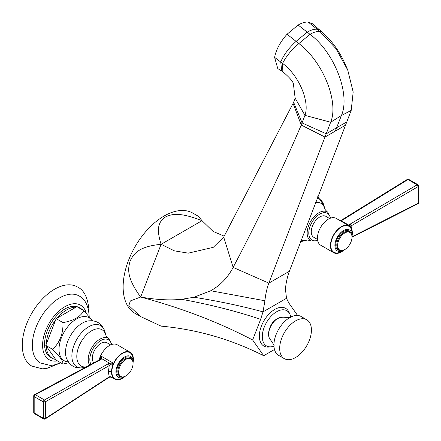 <?xml version="1.0" encoding="UTF-8"?>
<svg xmlns="http://www.w3.org/2000/svg" width="441" height="441" viewBox="0 0 441 441"><rect width="100%" height="100%" fill="white"/><g stroke="black" fill="none" stroke-linecap="round" stroke-linejoin="round"><path stroke-width="0.66" d="M224.188 236.161L213.102 231.415L202.022 220.682C179.233 211.873 171.957 214.023 165.562 216.922C160.281 220.765 155.166 225.764 161.108 244.303C138.496 246.508 133.717 253.812 130.128 261C127.879 268.861 126.462 277.516 140.646 297.03L130.343 300.944L128.849 305.58L140.475 316.5L161.108 326.136C197.099 329.438 231.293 339.3 263.696 355.716L252.632 339.983L260.642 319.339L263.018 311.864L264.914 300.768A106.435 61.453 60 0 1 268.85 283.122L330.662 122.229C339.085 102.009 323.071 61.79 298.882 43.565L287.052 34.233C280.239 41.967 276.088 49.684 274.6 57.391L277.775 68.559L282.83 71.729C289.577 77.539 293.1 81.596 293.397 83.906L295.145 98.128L293.634 102.295L223.708 237.082L213.268 247.324L188.296 253.156L174.333 250.83L161.108 244.303L202.022 220.682L198.334 216.277L192.982 213.185A57.865 33.406 120 0 0 148.391 228.686A57.865 33.406 120 0 0 123.133 286.92A57.865 33.406 120 0 0 135.117 313.408L140.475 316.5M296.495 315.414L296.876 314.439L288.866 303.044L286.49 298.314L263.018 311.864C241.69 306.043 218.67 301.164 193.968 297.24L210.737 290.751C220.329 285.36 227.799 277.582 233.146 267.411L223.708 237.082M274.473 349.493L263.696 355.716M268.806 347.039A21.769 12.569 -60 0 1 259.661 332.42A21.769 12.569 -60 0 1 274.754 309.433A21.769 12.569 -60 0 1 288.954 312.14L289.919 314.251A20.319 11.731 120 0 0 276.672 311.726A20.319 11.731 -60 0 0 262.582 333.175A20.319 11.731 -60 0 0 271.116 346.824L268.806 347.039M286.49 298.314L285.437 288.921A106.435 61.453 60 0 1 289.379 271.27L345.524 125.216L325 137.063L301.236 125.051L304.946 115.36C309.962 101.7 298.943 75.345 282.609 63.416L274.6 57.391M345.524 125.216L351.207 110.366L353.18 91.998L347.723 69.992L335.921 48.593L319.857 31.454L308.16 22.05C305.26 21.874 301.92 22.866 298.127 25.032L287.052 34.233M346.802 121.948L336.621 127.692L341.389 115.564C350.716 94.528 334.476 52.473 310.017 34.315L307.217 32.127C310.933 29.988 314.229 29.023 317.107 29.244L319.791 30.082L312.338 23.682L308.16 22.05M293.078 103.365L301.236 125.051C281.749 170.7 259.049 218.152 233.146 267.411L268.85 283.122L289.379 271.27M252.632 339.983C220.147 322.922 184.073 308.948 144.411 298.05L140.646 297.03C156.059 299.748 169.73 300.508 181.67 299.312L193.968 297.24M161.108 244.303L140.646 297.03M273.96 346.174A20.319 11.731 -60 0 1 271.116 346.824M290.779 317.04A20.319 11.731 120 0 0 289.919 314.251M284.329 358.66A22.447 12.96 120 0 1 279.682 348.384A22.447 12.96 -60 0 1 289.478 325.794A22.447 12.96 -60 0 1 306.776 319.775A22.447 12.96 -60 0 1 311.429 330.055A22.447 12.96 120 0 1 301.627 352.646A22.447 12.96 120 0 1 284.329 358.66L278.58 355.341A22.447 12.96 120 0 1 273.938 345.463A22.447 12.96 120 0 1 273.933 345.066A22.447 12.96 -60 0 1 290.15 317.377A22.447 12.96 -60 0 1 301.032 316.462L306.776 319.775M112.008 377.32L110.2 376.669A1.549 0.408 -103.4 0 1 110.035 377.011L113.023 377.904L111.441 371.972L113.023 363.015L110.2 365.01A1.549 0.463 -100.4 0 0 109.715 363.285L108.117 363.842L44.464 399.981L35.313 394.701L34.541 394.618A1.549 1.549 0 0 0 33.736 395.792L34.178 396.613L34.178 412.958L33.731 412.489A1.549 1.549 0 0 0 34.497 413.669L43.648 418.95A1.549 1.549 0 0 0 45.269 418.906L45.539 401.707L44.464 399.981A1.549 0.893 -60 0 0 43.328 401.9L45.539 401.707L109.203 365.633A1.549 0.948 -119.6 0 0 108.117 363.842M110.2 365.01L109.203 365.633L108.387 371.995L109.203 376.884L45.539 418.382L43.328 418.239L43.328 401.9L34.178 396.613A1.549 0.893 -60 0 1 35.313 394.701L100.851 359.569A1.549 0.926 -118.2 0 0 100.079 359.492L100.498 359.172A1.549 1.218 -146.7 0 1 101.832 358.731L100.851 359.569M99.275 359.922L101.033 356.091L113.023 363.015L109.715 363.285L101.832 358.731L101.033 356.091L100.399 359.371M45.269 418.906L108.921 377.463A1.549 0.888 -123.1 0 0 109.203 376.884L110.2 376.669M133.028 362.827A15.479 8.936 120 0 0 133.397 359.365A15.479 8.936 -60 0 0 130.189 352.276A15.479 8.936 -60 0 0 118.26 356.427A15.479 8.936 -60 0 0 111.501 372.006A15.479 8.936 120 0 0 114.71 379.095A15.479 8.936 120 0 0 125.266 376.278M99.104 360.016A15.479 8.936 -60 0 1 117.19 344.774L130.189 352.276M93.801 362.86A12.094 6.984 120 0 1 92.329 358.169A12.094 6.984 -60 0 1 97.61 345.998A12.094 6.984 -60 0 1 106.931 342.762L110.663 344.917M46.272 344.134L55.676 319.896A28.682 16.56 -60 0 0 46.272 344.134L45.792 345.38L52.628 349.333C59.811 342.569 63.267 333.655 63.002 322.597C73.641 320.75 80.554 316.759 83.751 310.618L92.45 320.717M75.94 307.228L57.132 318.088A28.682 16.56 -60 0 1 75.94 307.228L76.91 306.666L83.751 310.618M78.509 307.592A28.682 16.56 -60 0 1 80.874 308.568A28.682 16.56 -60 0 1 82.908 310.128M45.792 345.38L46.272 346.069A28.682 16.56 120 0 0 52.198 358.241L50.5 357.26A28.682 16.56 120 0 1 44.558 344.134A28.682 16.56 -60 0 1 57.076 315.271A28.682 16.56 -60 0 1 79.182 307.586L80.874 308.568M57.132 318.088L56.161 318.645L55.676 319.896M56.161 318.645L63.002 322.597M46.272 346.069L56.161 360.137L63.002 364.09C63.267 361.317 59.811 356.4 52.628 349.333M52.198 358.241A28.682 16.56 120 0 0 55.676 359.448M68.879 362.689L63.002 364.09M89.209 316.621C88.553 305.861 85.141 298.954 78.972 295.894A38.703 22.348 -60 0 0 49.172 306.352A38.703 22.348 -60 0 0 32.325 345.253A38.703 22.348 120 0 0 40.269 362.932L50.186 365.429L53.967 365.032L60.748 362.789M59.629 363.29L46.774 368.444L42.342 368.825L31.73 366.047A45.671 26.366 120 0 1 22.282 345.143A45.671 26.366 -60 0 1 42.209 299.191A45.671 26.366 -60 0 1 77.401 286.942C84.209 290.117 88.073 298.072 88.994 310.811L88.961 312.476M125.216 376.3A12.094 6.984 120 0 1 118.453 377.347A12.094 6.984 120 0 1 115.95 371.807A12.094 6.984 -60 0 1 121.231 359.635A12.094 6.984 -60 0 1 130.553 356.394A12.094 6.984 -60 0 1 133.055 361.934A12.094 6.984 120 0 1 133.028 362.772M120.79 376.46A10.16 5.865 120 0 1 118.684 371.807A10.16 5.865 -60 0 1 123.122 361.581A10.16 5.865 -60 0 1 130.949 358.864A10.16 5.865 -60 0 1 133.055 363.511A10.16 5.865 120 0 1 128.618 373.736A10.16 5.865 120 0 1 120.79 376.46L119.969 375.986A10.16 5.865 -60 0 1 117.868 371.333A10.16 5.865 -60 0 1 122.3 361.107A10.16 5.865 -60 0 1 130.128 358.39L130.949 358.864M348.947 225.759L348.897 225.197L349.95 224.221A1.549 0.838 59.6 0 1 351.047 226.001L352.304 231.933M351.995 236.773L418.228 203.213L417.881 203.781L352.001 237.219M339.592 220.357L340.695 220.379A1.549 0.402 76.7 0 1 341.014 220.643L348.897 225.197A1.549 1.158 31.2 0 1 350.325 226.376L418.228 186.537L418.228 203.213L418.713 202.59A1.549 1.549 0 0 1 417.881 203.781M349.95 224.221L417.142 184.818L418.228 186.537L418.718 185.893L418.713 202.59M339.862 220.517L341.014 220.643L342.552 220.026L407.991 179.537L417.142 184.818A1.549 0.893 120 0 1 417.952 184.718L408.801 179.432A1.549 0.893 120 0 0 407.991 179.537L407.214 179.459L341.775 219.949A1.549 0.86 58.3 0 1 342.552 220.026M349.663 226.393L350.325 226.376M336.136 218.367A15.479 8.936 120 0 0 324.207 222.512A15.479 8.936 120 0 0 317.448 238.09A15.479 8.936 -60 0 0 320.657 245.179L333.655 252.687A15.479 8.936 -60 0 1 330.447 245.598A15.479 8.936 120 0 1 337.205 230.02A15.479 8.936 120 0 1 349.134 225.869L336.136 218.367M351.973 236.42A15.479 8.936 -60 0 0 352.342 232.958A15.479 8.936 120 0 0 349.134 225.869M344.212 249.871A15.479 8.936 -60 0 1 333.655 252.687M317.514 239.457L313.783 237.302A12.094 6.984 -60 0 1 311.274 231.762A12.094 6.984 120 0 1 316.555 219.59A12.094 6.984 120 0 1 325.877 216.355L329.609 218.51M344.162 249.893A12.094 6.984 -60 0 1 337.398 250.94A12.094 6.984 -60 0 1 334.895 245.4A12.094 6.984 120 0 1 340.176 233.228A12.094 6.984 120 0 1 349.498 229.987A12.094 6.984 120 0 1 352.001 235.527A12.094 6.984 -60 0 1 351.973 236.365M349.895 232.457A10.16 5.865 120 0 1 352.001 237.104A10.16 5.865 -60 0 1 347.569 247.329A10.16 5.865 -60 0 1 339.735 250.053A10.16 5.865 -60 0 1 337.635 245.4A10.16 5.865 120 0 1 342.067 235.174A10.16 5.865 120 0 1 349.895 232.457L349.074 231.983A10.16 5.865 -60 0 0 341.246 234.7A10.16 5.865 -60 0 0 336.814 244.926A10.16 5.865 -60 0 0 338.914 249.578L339.735 250.053M351.207 110.366L341.389 115.564L330.662 122.229L304.946 115.36L295.145 98.128M335.259 131.142L336.621 127.692L326.279 133.799L302.124 122.967L293.634 102.295M319.791 30.082L322.123 32.077L319.857 31.454C316.991 31.228 313.711 32.176 310.017 34.315L298.882 43.565C291.44 49.855 286.022 56.476 282.609 63.416L282.83 71.729M298.127 25.032L307.217 32.127L296.104 41.371C288.816 47.997 283.69 54.871 280.73 61.994L281.694 70.99M264.914 300.768L210.737 290.751M260.642 319.339C236.497 311.23 210.175 304.555 181.67 299.312M273.96 345.893C274.572 345.998 273.359 343.897 270.333 339.587A13.125 7.58 120 0 1 268.641 334.399A13.125 7.58 -60 0 1 273.646 322.002A13.125 7.58 -60 0 1 283.26 317.189C288.513 317.658 290.939 317.658 290.536 317.184M111.441 371.972A2.128 1.229 0 0 0 108.387 371.995M43.648 418.95A1.549 0.893 120 0 1 43.328 418.239L34.178 412.958A1.549 0.893 120 0 0 34.497 413.669M111.468 344.592A15.435 8.914 120 0 0 99.716 341.202A15.435 8.914 120 0 0 89.832 359.459A15.435 8.914 120 0 0 90.956 364.382M111.887 344.449L108.767 338.611A16.631 9.603 120 0 0 95.796 342.42A16.631 9.603 120 0 0 88.211 359.498A16.631 9.603 120 0 0 89.606 365.104M86.293 366.879A20.92 12.078 120 0 1 76.8 356.411A20.92 12.078 -60 0 1 89.622 332.084A20.92 12.078 -60 0 1 105.862 335.116L104.919 331.693C102.053 323.363 96.27 319.802 87.572 321.004A23.941 13.82 -60 0 0 65.522 352.365A23.941 13.82 120 0 0 66.315 357.822C69.623 365.958 75.598 369.183 84.248 367.496A23.786 13.737 120 0 1 71.877 355.909A23.786 13.737 -60 0 1 86.453 328.242A23.786 13.737 -60 0 1 104.919 331.693M92.026 320.679A24.817 14.327 -60 0 0 72.285 322.018A24.817 14.327 -60 0 0 59.017 349.327A24.817 14.327 120 0 0 68.261 361.841M86.293 313.22A31.465 18.169 -60 0 0 61.861 308.683A31.465 18.169 -60 0 0 42.59 345.27A31.465 18.169 120 0 0 57.506 360.914M123.53 377.242A15 8.66 -60 0 1 111.843 371.807A15 8.66 -60 0 1 122.449 353.439A15 8.66 -60 0 1 133.055 359.564A15 8.66 -60 0 1 133 360.843M121.661 376.812A10.931 6.312 -60 0 1 116.771 371.333A10.931 6.312 -60 0 1 123.056 358.935A10.931 6.312 -60 0 1 131.694 359.437M330.414 218.185A15.435 8.914 120 0 0 318.661 214.795A15.435 8.914 120 0 0 308.777 233.052A15.435 8.914 120 0 0 317.636 240.312M330.833 218.041L327.713 212.204A16.631 9.603 120 0 0 314.742 216.013A16.631 9.603 120 0 0 307.157 233.091A16.631 9.603 120 0 0 311.109 240.962L317.724 240.753M315.491 202.513A20.92 12.078 -60 0 1 324.808 208.709L323.865 205.285L317.779 196.554M301.153 240.086A20.92 12.078 120 0 0 306.627 240.196L303.193 241.089A23.786 13.737 120 0 1 300.619 241.497M317.118 198.274A23.786 13.737 -60 0 1 323.865 205.285M342.475 250.835A15 8.66 -60 0 1 330.789 245.4A15 8.66 -60 0 1 341.395 227.032A15 8.66 -60 0 1 352.001 233.157A15 8.66 -60 0 1 351.946 234.436M340.606 250.405A10.931 6.312 -60 0 1 335.717 244.926A10.931 6.312 -60 0 1 342.001 232.528A10.931 6.312 -60 0 1 350.639 233.03M322.123 32.077C331.263 40.137 338.655 50.164 344.305 62.164L347.723 69.992M270.333 339.587C269.412 339.123 268.762 337.211 268.376 333.854C269.947 323.385 274.908 317.834 283.26 317.189M110.035 377.011L108.921 377.463M114.71 379.095L111.126 377.027M33.736 412.495L33.736 395.792M34.541 394.618L100.079 359.492M108.767 338.611C106.865 336.913 105.895 335.744 105.862 335.116M85.978 367.044L84.248 367.496M340.695 220.379L341.775 219.949M408.801 179.432A1.549 1.549 0 0 0 407.214 179.459M418.718 185.893A1.549 1.549 0 0 0 417.952 184.718M327.713 212.204C325.811 210.506 324.841 209.337 324.808 208.709M311.109 240.962C308.683 240.169 307.19 239.91 306.627 240.196M300.591 241.563L303.193 241.089"/></g></svg>
